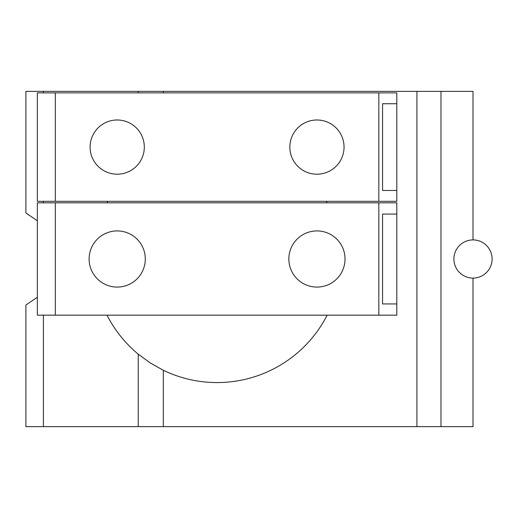 <?xml version="1.0" encoding="UTF-8"?>
<svg xmlns="http://www.w3.org/2000/svg" width="518" height="518" viewBox="0 0 518 518"><rect width="100%" height="100%" fill="white"/><g stroke="black" fill="none" stroke-linecap="round" stroke-linejoin="round"><path stroke-width="0.78" d="M344.049 147.099A27.104 27.104 0 0 1 316.945 174.203A27.104 27.104 0 0 1 289.834 147.099A27.104 27.104 0 0 1 316.945 119.988A27.104 27.104 0 0 1 344.049 147.099M144.315 147.099A27.104 27.104 0 0 1 117.21 174.203A27.104 27.104 0 0 1 90.1 147.099A27.104 27.104 0 0 1 117.21 119.988A27.104 27.104 0 0 1 144.315 147.099M382.569 190.469L382.569 103.729L396.807 103.729L396.807 190.469L382.569 190.469M345.027 259A28.082 28.082 0 0 1 316.945 287.082A28.082 28.082 0 0 1 288.856 259A28.082 28.082 0 0 1 316.945 230.918A28.082 28.082 0 0 1 345.027 259M145.293 259A28.082 28.082 0 0 1 117.21 287.082A28.082 28.082 0 0 1 89.122 259A28.082 28.082 0 0 1 117.21 230.918A28.082 28.082 0 0 1 145.293 259M382.569 303.936L382.569 214.064L396.807 214.064L396.807 303.936L382.569 303.936M453.904 259A19.095 19.095 0 0 0 473.005 278.095A19.095 19.095 0 0 0 492.1 259A19.095 19.095 0 0 0 473.005 239.905A19.095 19.095 0 0 0 453.904 259M473.005 239.905L473.005 91.362L25.9 91.362L25.9 212.989L37.341 220.746M37.341 297.254L25.9 305.011L25.9 426.638L440.98 426.638L440.98 91.362M440.98 426.638L473.005 426.638L473.005 278.095M37.341 201.314L37.341 92.884L55.316 92.884L55.316 201.314L37.341 201.314M55.316 201.314L378.833 201.314L378.833 92.884L55.316 92.884M378.833 92.884L396.807 92.884L396.807 103.729M396.807 190.469L396.807 201.314L378.833 201.314M416.925 426.638L416.925 91.362M43.408 202.829L43.408 201.314M43.408 92.884L43.408 91.362M43.408 426.638L43.408 315.171M37.341 315.171L37.341 202.829L55.316 202.829L55.316 315.171L37.341 315.171M55.316 315.171L378.833 315.171L378.833 202.829L55.316 202.829M378.833 202.829L396.807 202.829L396.807 214.064M396.807 303.936L396.807 315.171L378.833 315.171M163.319 92.884L163.319 91.362M138.235 92.884L138.235 91.362M326.353 201.314A123.569 123.569 0 0 1 327.143 202.829M327.143 315.171A123.569 123.569 0 0 1 163.319 370.266L150.291 362.969L138.235 354.15A123.569 123.569 0 0 1 107.006 315.171M163.319 426.638L163.319 370.266M138.235 426.638L138.235 354.15M107.006 202.829A123.569 123.569 0 0 1 107.796 201.314"/></g></svg>
